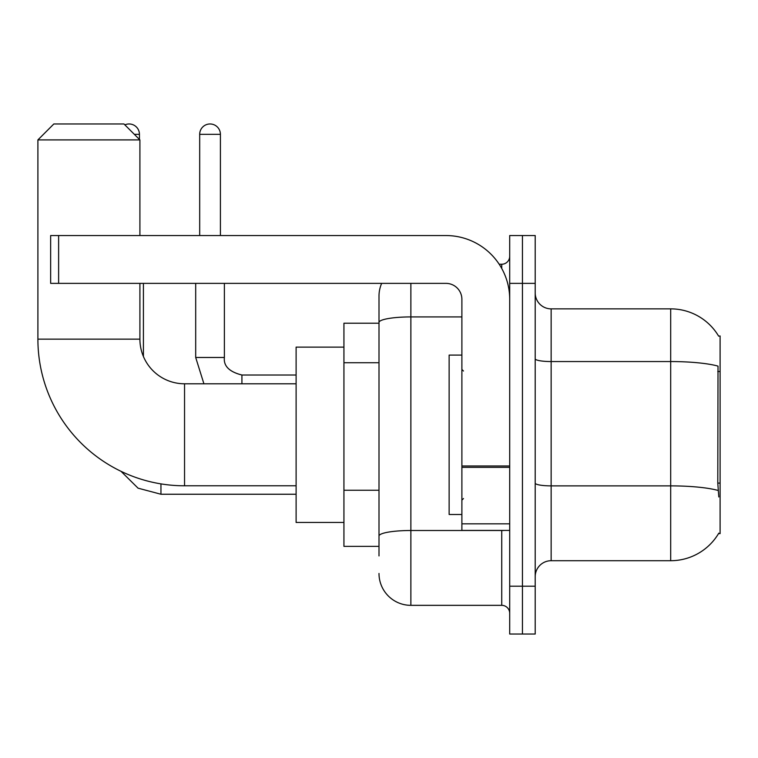 <?xml version="1.0" encoding="UTF-8"?>
<svg xmlns="http://www.w3.org/2000/svg" width="758" height="758" viewBox="0 0 758 758"><rect width="100%" height="100%" fill="white"/><g stroke="black" fill="none" stroke-linecap="round" stroke-linejoin="round"><path stroke-width="1.14" d="M551.142 560.712L670.688 560.712A55.789 55.789 0 0 0 718.811 533.139L718.537 533.613L720.1 533.613L720.1 335.965L718.65 336.164A55.789 55.789 0 0 0 670.688 308.866A55.789 55.789 0 0 1 718.537 335.965A55.789 55.789 0 0 0 670.688 308.866L551.142 308.866A15.937 15.937 0 0 1 535.205 292.929A15.937 15.937 0 0 0 551.142 308.866L551.142 560.712A15.937 15.937 0 0 0 535.205 576.649M379 555.927L379 322.463L379 323.211L343.933 323.211L343.933 546.366L379 546.366M522.452 586.209L522.452 634.029L535.205 634.029L535.205 586.209L522.452 586.209L522.452 634.029L509.698 634.029L509.698 586.209L522.452 586.209L522.452 283.369L522.452 586.209M509.698 586.209L509.698 235.548L522.452 235.548L522.452 283.369L522.452 235.548L535.205 235.548L535.205 586.209M718.811 496.954L717.788 483.102L718.015 366.114A55.789 9.683 180 0 0 670.688 361.557L670.688 308.866A55.789 55.789 0 0 1 718.65 336.164M410.874 283.369L410.874 605.339L501.73 605.339L501.73 530.42M499.19 264.239L501.73 264.239A7.968 7.968 0 0 0 509.698 256.27M379 353.162L379 296.113A31.874 31.874 0 0 1 381.662 283.369M379 541.582L379 499.806M461.887 316.92L410.874 316.92A31.874 5.533 180 0 0 379 322.463L379 296.113M509.698 613.307A7.968 7.968 0 0 0 501.73 605.339M410.874 605.339A31.874 31.874 0 0 1 379 573.455M461.887 355.095L449.134 355.095L449.134 514.483L461.887 514.483M296.113 485.793L184.545 485.793A146.645 146.645 0 0 1 37.9 339.148L37.9 139.908L53.837 123.971L123.971 123.971L139.908 139.908L37.9 139.908M184.545 485.793L184.545 383.785A44.627 44.627 0 0 1 139.908 339.148L139.908 283.369M139.908 235.548L139.908 139.908M343.933 347.126L296.113 347.126L296.113 522.452L343.933 522.452M124.862 124.862A10.356 10.356 0 0 1 139.434 134.337L139.434 139.434M143.414 356.497L143.414 283.369M199.686 235.548L199.686 134.337A10.356 10.356 0 0 1 210.042 123.971A10.356 10.356 0 0 1 220.407 134.337L220.407 235.548M195.697 283.369L195.697 357.482L224.387 357.482L224.387 283.369M509.698 530.42L461.887 530.42L461.887 465.971L509.698 465.971M509.698 299.306A63.757 63.757 0 0 0 445.941 235.548L58.622 235.548L58.622 283.369L445.941 283.369A15.937 15.937 0 0 1 461.887 299.306L461.887 465.971M58.622 283.369L50.653 283.369L50.653 235.548L58.622 235.548M720.1 371.524L717.788 371.524M720.1 483.102L717.788 483.102M379 362.731L343.933 362.731M379 490.236L343.933 490.236M670.688 560.712L670.688 361.557L551.142 361.557A15.937 2.767 0 0 1 535.205 358.79M718.186 490.483A55.789 9.683 180 0 0 670.688 485.878L551.142 485.878A15.937 2.767 -0 0 1 535.205 483.111M535.205 283.369L509.698 283.369M504.496 530.42A7.968 1.383 0 0 1 501.73 530.505L410.874 530.505A31.874 5.533 180 0 0 379 536.048M501.73 268.436L501.73 264.239M37.9 339.148L139.908 339.148M296.113 494.244L160.952 494.244L138.06 488.171L121.034 471.324L138.06 488.171L160.952 494.244L138.06 488.171L121.034 471.324L138.06 488.171L160.952 494.244L138.06 488.171L121.034 471.324L138.06 488.171L160.952 494.244L160.952 483.879M134.337 134.337L139.434 134.337M199.686 134.337L220.407 134.337M241.925 383.785L241.925 375.039C229.267 371.827 223.421 365.981 224.387 357.482C223.421 365.981 229.267 371.827 241.925 375.011C229.267 371.827 223.421 365.981 224.387 357.482C223.421 365.981 229.267 371.827 241.925 375.011C229.267 371.827 223.421 365.981 224.387 357.482C223.421 365.981 229.267 371.827 241.925 375.011C229.267 371.827 223.421 365.981 224.387 357.482C223.421 365.981 229.267 371.827 241.925 375.011L296.113 375.011M509.698 467.354L461.887 467.354M461.887 523.835L509.698 523.835M463.479 371.032L461.887 369.44M463.479 498.546L461.887 500.138M296.113 383.785L184.545 383.785M121.034 471.324L138.06 488.171L160.952 494.244M195.697 357.482L203.911 383.785L195.697 357.482"/></g></svg>
